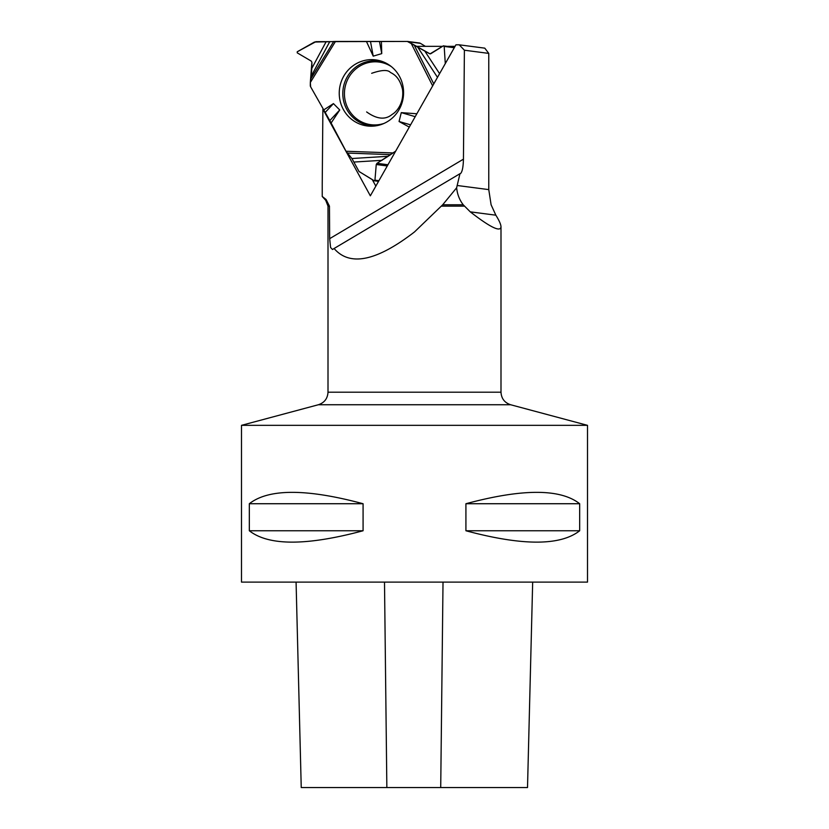 <?xml version="1.0" encoding="UTF-8"?>
<svg xmlns="http://www.w3.org/2000/svg" width="829" height="829" viewBox="0 0 829 829"><rect width="100%" height="100%" fill="white"/><g stroke="black" fill="none" stroke-linecap="round" stroke-linejoin="round"><path stroke-width="1.24" d="M425.391 46.341L420.396 43.336A2.705 2.611 -82.6 0 0 419.422 42.994L407.702 41.471A2.705 2.611 97.4 0 1 408.676 41.813L411.143 43.295L432.655 85.874M388.148 156.287L376.988 163.323L376.252 164.515L374.946 180.173L374.252 180.784L359.009 171.479L351.921 158.515L388.148 156.287L395.267 151.458A2.705 2.611 97.4 0 0 395.64 151.179L376.988 163.323L376.252 164.515L374.946 180.173L374.045 180.712L359.009 171.479L351.921 158.515L346.025 151.251L329.818 120.578L310.637 86.827L310.326 82.506L311.901 62.279L311.207 61.066L297.238 52.849L297.248 51.771L314.471 42.041L329.714 41.719L311.217 76.133L310.326 82.506L335.476 41.45L407.371 41.45A2.705 2.611 97.4 0 1 407.702 41.471M329.714 41.719L335.476 41.45M411.143 43.295L430.044 53.864L443.277 45.885L454.561 47.232M454.271 47.74L444.178 46.424L445.287 63.584L444.178 46.424L443.277 45.885L430.831 53.688L429.536 53.688L407.371 41.45L315.911 41.668L297.248 51.771L297.238 52.849L311.207 61.066L311.901 62.279L311.849 68.289L326.118 41.751M351.921 158.515L346.025 151.251L329.818 120.578L310.637 86.827A2.705 2.611 97.4 0 1 310.295 85.48L310.326 82.506M311.217 76.133L311.849 68.289M366.439 41.45L373.216 56.144L381.744 53.626L381.392 41.45M323.424 110.112L333.445 103.615L339.745 109.967L330.781 123.511M409.288 127.106L399.06 121.511L401.277 112.63L416.842 113.77M343.693 76.268A33.305 32.155 97.4 0 1 383.827 62.092A33.305 32.155 97.4 0 1 403.298 97.066A33.305 32.155 97.4 0 1 375.506 125.894A33.305 32.155 97.4 0 1 344.553 111.49A33.305 32.155 97.4 0 1 343.693 76.268M379.485 41.523L381.744 53.626M370.501 41.543L373.216 56.144M410.573 124.837L399.06 121.511M415.205 116.661L401.277 112.63M444.178 46.424L443.639 45.802M325.217 112.402L333.445 103.615M329.818 120.578L339.745 109.967M455.059 46.341L447.701 46.341M442.562 46.341L416.78 46.341M459.214 44.818L484.789 48.155L488.768 53.398L464.395 50.217L459.214 44.818L455.929 44.818L370.345 195.82L323.051 109.428M322.232 196.504L322.232 183.924L322.232 196.504L325.714 200.286L328.004 206.141L328.004 392.2L500.996 392.2C501.379 398.552 504.592 402.728 510.612 404.739L587.502 425.339L241.498 425.339L241.498 582.113L587.502 582.113L587.502 425.339M322.294 196.504L326.108 199.52L329.445 206.141L329.673 238.669L463.442 159.168L464.395 50.217M322.232 183.924L322.885 109.407M442.686 204.784L414.5 231.933C376.594 261.197 349.786 266.72 334.087 248.503L459.96 173.707L456.634 187.8C457.297 194.287 459.494 199.944 463.235 204.784L442.686 204.784L456.634 187.8M488.768 53.398L488.768 189.613L491.1 204.784L495.856 215.188L470.261 211.851L463.235 204.784M334.087 248.503L332.491 249.508L330.574 247.498L329.673 238.669M463.442 159.168C463.235 167.126 462.261 171.924 460.499 173.582L459.96 173.707M470.261 211.851C490.188 227.312 500.436 232.317 500.996 226.856C500.975 224.555 499.265 220.669 495.856 215.188M579.678 503.731L579.678 530.757C560.331 545.917 522.405 545.917 465.919 530.757L465.919 503.731C522.405 488.561 560.331 488.561 579.678 503.731L465.919 503.731M363.081 503.731L363.081 530.757C306.595 545.917 268.669 545.917 249.322 530.757L249.322 503.731C268.669 488.561 306.595 488.561 363.081 503.731L249.322 503.731M296.077 582.113L301.238 787.55L527.513 787.55L532.674 582.113M249.322 530.757L363.081 530.757M465.919 530.757L579.678 530.757M372.283 179.624L375.848 186.121M420.396 43.336L408.676 41.813M430.552 53.812L429.536 53.688M384.024 123.417A31.585 30.486 97.4 0 1 351.03 113.21A31.585 30.486 97.4 0 1 348.657 77.594A31.585 30.486 97.4 0 1 391.423 66.662M374.946 180.173L378.926 180.691M386.625 165.873L376.252 164.515M387.319 164.67L376.988 163.323M346.025 151.251L392.77 152.94M437.484 77.356L417.381 46.652M414.127 44.973L433.785 83.895M424.531 50.673L439.577 73.657M376.874 125.666A32.549 31.419 97.4 0 1 347.62 110.837A32.549 31.419 97.4 0 1 347.154 77.014A32.549 31.419 97.4 0 1 385.081 62.652M310.585 79.242L333.714 41.481M390.221 154.619L347.237 153.064M382.055 160.318L354.118 162.038M324.958 199.52L326.108 199.52M329.445 206.141L328.004 206.141M464.354 206.141L441.38 206.141M386.853 787.55L384.501 582.113M440.717 787.55L443.018 582.113M510.612 404.739L318.388 404.739L241.498 425.339M488.768 189.613L457.131 185.489M371.672 73.304C381.578 69.895 387.806 69.595 390.366 72.403C393.837 74.268 399.63 77.149 402.542 89.646C404.148 102.765 396.853 111.78 392.21 114.35C385.423 120.091 376.905 119.293 366.636 111.936M374.252 180.784L378.552 181.344M500.996 226.856L500.996 392.2M318.388 404.739C324.408 402.728 327.621 398.552 328.004 392.2"/></g></svg>
